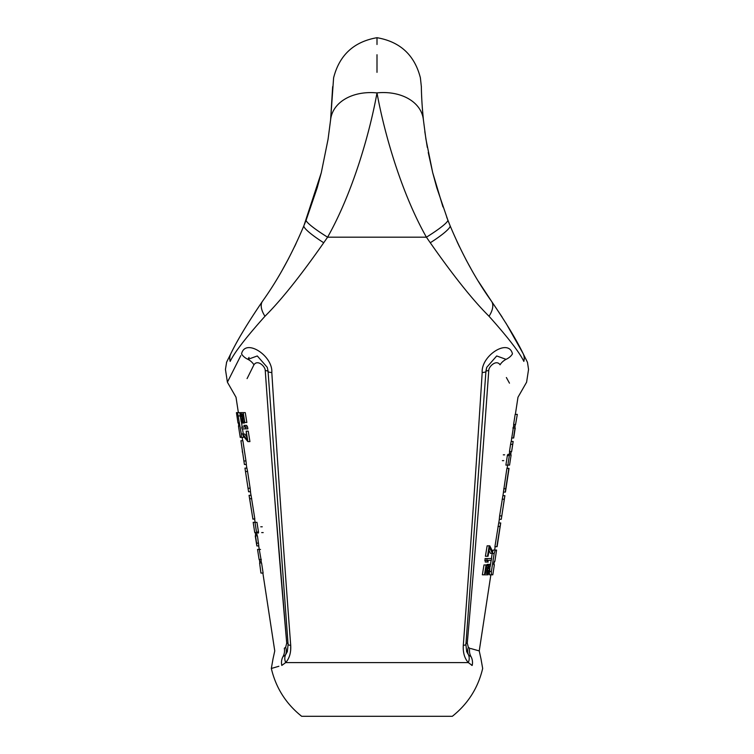 <?xml version="1.0" encoding="UTF-8"?>
<svg xmlns="http://www.w3.org/2000/svg" width="754" height="754" viewBox="0 0 754 754"><rect width="100%" height="100%" fill="white"/><g stroke="black" fill="none" stroke-linecap="round" stroke-linejoin="round"><path stroke-width="1.13" d="M290.705 645.339A12.036 1.715 -4.6 0 1 288.094 644.491L287.331 651.626L285.474 654.943L282.986 656.64C269.649 660.127 269.649 660.127 282.986 656.64A12.036 10.82 75 0 0 281.808 665.443C267.868 669.458 267.868 669.458 281.808 665.443L285.681 662.596C289.442 658.355 291.119 652.606 290.705 645.339C284.343 561.447 278.038 470.505 271.808 372.523C273.071 355.69 245.257 337.83 241.534 353.88C222.967 391.844 222.967 391.844 241.534 353.88A12.036 8.285 -159.5 0 0 247.953 359.347A12.036 8.332 -153.3 0 1 253.928 364.813M430.28 242.76A31.762 4.656 149.2 0 0 450.091 225.719C462.221 254.522 476.047 279.734 491.57 301.355C506.009 322.552 516.499 339.922 523.059 353.466A13.054 11.593 144.2 0 1 523.841 361.402C530.232 372.203 530.232 372.203 523.841 361.402C519.525 352.429 507.923 337.377 489.035 316.256C473.069 300.431 453.493 275.926 430.28 242.76L426.406 237.19C401.929 193.863 384.719 135.4 377 92.921C369.253 135.522 352.061 193.844 327.594 237.19L323.72 242.75C300.516 275.926 280.931 300.422 264.974 316.256C246.077 337.377 234.475 352.429 230.159 361.402C223.768 372.203 223.768 372.203 230.159 361.402A13.054 11.593 35.8 0 1 230.941 353.456A13.054 11.593 -144.2 0 0 230.941 353.466L230.941 353.466A13.054 11.593 -144.2 0 0 230.931 353.485M290.724 645.481L290.658 650.438M289.178 656.838L288.207 658.996M286.567 661.569L285.7 662.577M226.634 362.118L225.446 369.432L227.397 382.193L240.818 355.586M288.094 644.491L268 370.638L267.246 367.321L257.303 355.963L247.953 359.347C226.605 400.157 226.605 400.157 247.953 359.347M282.986 656.64A12.036 10.886 76.8 0 0 284.324 648.242C271.581 651.776 271.581 651.776 284.324 648.242C271.581 651.776 271.581 651.776 284.324 648.242L285.662 647.29L286.727 643.096C279.395 560.345 272.241 469.497 265.248 370.525C265.304 366.51 257.614 359.149 253.938 364.813C230.375 408.461 230.375 408.461 253.938 364.813L247.519 377.735M278.867 666.272L271.327 668.478C275.926 687.912 286.049 703.859 301.675 716.3L452.325 716.3C467.951 703.859 478.074 687.912 482.673 668.478L481.061 659.326M506.047 359.347L496.707 355.954L486.754 367.321L485.915 371.524A12.036 1.876 -176.2 0 1 488.752 370.525C488.649 366.491 496.5 359.168 500.062 364.813C523.634 408.461 523.634 408.461 500.062 364.813A12.036 8.322 -26.7 0 1 506.047 359.347C527.395 400.157 527.395 400.157 506.047 359.347A12.036 8.285 -20.5 0 0 512.466 353.88C531.033 391.844 531.033 391.844 512.466 353.88C508.743 337.83 480.929 355.69 482.192 372.523C475.981 470.166 469.685 561.099 463.295 645.339C462.881 652.606 464.558 658.365 468.319 662.596L472.192 665.443C486.132 669.458 486.132 669.458 472.192 665.443L471.523 665.207M463.295 645.339A12.036 1.715 -175.4 0 0 465.906 644.491L466.669 651.626L468.526 654.943L471.014 656.64C484.351 660.127 484.351 660.127 471.014 656.64A12.036 10.82 105 0 1 472.192 665.443M285.662 647.29A12.036 10.104 42.2 0 1 285.474 654.943A12.036 9.5 40 0 0 285.681 662.596L468.319 662.596A12.036 9.5 140 0 0 468.526 654.943A12.036 10.104 137.8 0 1 468.338 647.29L469.676 648.242L468.338 647.29L467.273 643.096C474.634 559.939 481.797 469.082 488.752 370.525M467.518 661.682L466.208 659.759M376.991 92.883A46.541 33.534 168.5 0 1 423.371 119.707C421.118 97.257 421.392 83.967 421.345 86.653L420.393 77.813C414.587 55.08 400.12 41.706 377 37.7C353.88 41.706 339.413 55.08 333.607 77.813L330.62 119.716L328.084 139.122L321.317 172.6L317.217 187.737L306.162 220.093A32.724 3.968 30.6 0 0 327.594 237.19L426.406 237.19M226.502 362.391L230.941 353.456C237.171 340.459 247.67 323.089 262.439 301.346A20.339 10.735 43.9 0 0 264.974 316.246M230.941 353.466C237.501 339.922 247.991 322.552 262.43 301.355C277.953 279.725 291.779 254.522 303.909 225.719A31.762 4.656 30.8 0 0 323.72 242.75M377 92.921C377 20.122 377 20.122 377 92.921A46.541 33.525 11.5 0 0 330.62 119.735L328.047 139.377L321.279 172.741L303.909 225.719M377 38.454L377 44.495M377 54.731L377 72.356M423.38 119.716L425.916 139.122L432.683 172.6L436.783 187.737L447.838 220.093A32.724 3.968 149.4 0 1 426.415 237.19M478.375 281.327L491.561 301.346A20.33 10.735 136.1 0 1 489.035 316.265M469.676 648.242C482.419 651.776 482.419 651.776 469.676 648.242A12.036 10.886 103.3 0 0 471.014 656.64M481.09 659.354L479.242 650.919L470.656 648.497M506.377 377.537L509.478 383.164M488.064 574.802L482.362 574.802L483.983 564.953L486.66 564.953L487.244 564.369L489.638 564.369L489.968 564.953L489.742 570.458L488.064 574.802L489.619 568.723L487.838 568.723L488.121 567.564L489.723 567.564L489.619 568.723M486.65 565.01L489.28 564.369M484.747 560.316L486.848 560.316L487.131 558.573L485.039 558.573L485.274 562.05L488.206 562.05L487.744 560.316L489.327 560.316M489.044 550.345L490.42 553.361L492.437 553.361L492.711 551.626L489.78 545.83L487.131 545.83L485.416 556.264L488.074 556.264L489.497 547.564L492.437 553.361M495.152 546.697L494.643 550.062L496.584 550.043L494.86 561.325L493.879 562.984L493.785 564.689L494.351 564.689L492.814 574.802L489.487 574.802L489.393 571.504M490.166 566.565L491.137 560.316M491.401 558.573L492.192 553.502L494.172 553.502L495.284 550.062L496.575 550.062L494.85 561.325M492.616 551.381L493.314 550.062L495.284 550.062M500.731 522.946L497.103 546.678L494.916 546.697L498.714 522.946L500.637 522.974M501.221 519.299L499.271 519.299L499.629 515.906L502.88 495.661L504.897 495.661L501.287 519.299L504.831 495.661M503.427 492.089L505.369 492.089L503.427 492.089L506.876 468.498L509.044 468.498L505.444 492.07M511.419 451.552L509.468 451.552L510.581 444.294L511.155 441.486L513.172 441.486L511.636 451.552L513.106 441.486M507.857 465.105L505.887 465.105L507.461 454.926L509.44 454.926L507.857 465.105L509.563 465.105L511.118 454.916L509.44 454.916M507.461 454.916L509.657 454.907M511.221 441.486L513.813 424.521M515.557 424.521L513.606 424.521L515.161 414.37L517.31 414.38L515.557 424.521L517.31 414.38M485.991 370.676L486.707 367.452M482.192 372.523A12.036 1.753 -176.2 0 0 485.915 371.524L465.906 644.491M487.527 573.068L488.338 573.068M487.546 572.484L488.781 572.484M489.346 570.458L487.555 570.458L487.47 571.617L489.082 571.617M488.121 567.564L488.451 566.688L489.695 566.688L489.723 567.564M488.451 566.688L488.828 566.113L489.695 566.688M488.828 566.113L489.534 566.113M487.555 570.458L487.838 568.723M487.47 571.617L487.244 574.802M484.464 574.802L486.085 564.953M485.284 573.351L486.99 573.351L485.284 573.351L486.66 564.953M485.519 571.909L486.924 571.909L486.99 573.351M485.755 570.458L487.056 570.458L486.924 571.909M486.038 568.723L487.338 568.723L488.724 564.953M487.056 570.458L487.338 568.723M486.283 567.272L487.668 567.272M486.519 565.82L488.206 565.82M487.744 560.316L491.335 560.316L491.608 558.573L487.131 558.573M486.848 560.316L487.357 562.05M487.508 556.264L489.214 545.83M493.842 564.689L494.37 561.325M491.457 574.802L491.372 571.504L494.172 553.502M498.922 534.784L498.648 536.556M496.867 546.697L500.656 522.946M503.493 492.089L502.946 495.661L503.729 495.661M498.78 522.946L499.336 519.299L500.1 519.299M503.785 488.696L505.736 488.696L505.312 492.051M505.736 488.696L508.827 468.498M508.922 468.498L506.942 468.319M508.714 454.907L510.656 454.907L511.184 451.552M510.581 444.294L512.513 444.408M513.078 427.989L515.236 427.97L513.7 437.999L512.616 437.999M511.551 437.98L513.493 437.98L515.029 427.989M514.793 427.961L512.833 427.961L514.793 427.961L515.321 424.521M508.083 455.708L508.121 454.257M502.353 460.637L503.738 460.637M503.286 454.841L504.652 454.841M274.814 499.544L286.727 643.096M248.066 359.064L249.046 357.396M247.058 378.593L247.321 378.103M245.267 412.627L246.85 422.476L244.796 422.476L243.212 412.627L245.267 412.627M241.714 415.812L241.977 416.971L240.507 416.971L240.394 415.812L241.714 415.812L240.969 412.627L240.309 412.627L239.989 414.069L241.167 421.609L242.015 423.051L244.324 423.051L244.626 422.476M243.759 427.113L241.761 427.113L242.034 428.847L247.877 428.847L247.595 427.113L245.54 427.113L245.823 428.847M244.786 427.113L243.891 425.369L246.643 425.369L247.595 427.113M248.245 431.165L249.932 441.599L247.868 441.599L246.19 431.165L248.245 431.165M247.868 441.599L243.127 435.803L242.854 434.068L244.843 434.068L246.586 436.632M238.49 426.104L240.215 437.358L238.49 426.104L238.848 424.445L237.962 422.73L236.426 412.627L239.499 412.627L240.045 413.654M241.487 422.297L242.232 427.113M242.496 428.847L243.306 434.068M243.542 436.472L243.306 437.358L241.346 437.358L241.318 433.927L237.538 412.627M245.964 460.958L246.36 464.483L244.409 464.483L240.922 440.732L242.873 440.732L245.964 460.958L244.013 460.958M250.139 488.234L250.526 491.759L248.575 491.759L244.965 468.121L246.907 468.121L247.585 471.514L250.139 488.234L248.189 488.234M251.073 495.331L254.833 518.931L252.882 518.931L249.122 495.331L251.073 495.331L249.122 495.331M257.189 535.868L256.68 532.513L258.556 532.513L256.577 532.503L254.993 522.324L256.973 522.324L258.556 532.503M256.85 545.934L255.248 535.868L257.434 535.868L258.801 545.934L256.85 545.934L256.586 543.125L258.537 543.125M261.318 562.899L261.035 559.449M261.563 562.899L263.118 573.059L260.922 573.049L259.612 562.899L261.563 562.899M260.526 549.43L259.263 549.43L261.035 559.44L259.084 559.44L257.557 549.44L259.508 549.44M241.242 414.361L240.583 414.361L240.309 412.627M241.393 414.936L240.394 414.936L240.583 414.361M240.394 415.812L240.394 414.936M242.006 421.609L242.251 418.706L240.78 418.706L241.864 421.609M240.507 416.971L240.78 418.706M242.354 419.865L241.026 419.865M242.336 420.732L241.299 420.732M242.194 421.316L241.6 421.316M241.977 416.971L242.251 418.706M240.969 412.627L243.212 412.627M242.977 414.069L241.6 414.069L242.977 414.069L244.796 422.476M243.212 415.52L242.072 415.52L242.656 418.706L243.721 418.706M241.6 414.069L242.072 415.52M243.438 416.971L242.383 416.971M243.947 420.157L242.807 420.157L242.656 418.706M244.183 421.609L242.788 421.609L242.807 420.157M244.324 422.476L242.609 422.476L242.788 421.609M242.317 423.051L242.609 422.476M244.598 425.369L245.54 427.113M242.854 434.068L247.105 439.865L246.19 431.165M242.665 440.732L242.147 437.358L240.215 437.386L241.346 437.358M238.396 422.73L238.905 426.104M240.922 440.741L244.409 464.483M242.26 450.864L242.534 452.645M250.997 495.331L250.451 491.759L249.668 491.759M244.965 468.121L248.575 491.759M246.285 464.483L246.841 468.121L246.011 468.121M249.056 495.35L252.882 518.931M252.788 518.931L254.635 519.11M257.18 532.522L255.238 532.522L255.738 535.868M254.993 522.324L253.174 522.324L254.729 532.513L256.577 532.513M255.483 535.868L256.586 543.125M257.548 549.43L259.084 559.449M259.367 559.468L261.327 559.468L259.367 559.468L259.885 562.899M260.922 573.049L259.612 562.899M258.245 533.163L257.811 531.721M263.203 532.588L261.685 532.588M262.269 526.792L260.761 526.792M265.248 370.525A12.036 1.876 -3.8 0 1 268.085 371.524A12.036 1.753 -3.8 0 0 271.808 372.533M288.169 643.624A12.036 1.932 -4.8 0 0 286.727 643.087M465.831 643.624A12.036 1.932 -175.2 0 1 467.273 643.096M468.526 654.943A12.036 10.104 -42.2 0 1 468.017 653.482M489.516 571.504L491.372 571.504M498.008 526.471L499.959 526.471M499.629 515.906L501.58 515.906M502.183 499.195L504.134 499.195M507.122 468.319L508.893 468.319M509.421 453.267L510.778 453.267M513.559 426.208L514.925 426.208M511.759 438.008L512.607 438.008L511.759 438.008M285.474 654.943A12.036 10.104 -137.8 0 0 285.954 653.605M240.064 415.925L238.528 415.925M243.288 433.927L241.318 433.927M247.585 471.514L245.634 471.514M251.742 498.724L249.791 498.724M256.925 534.162L255.634 534.162M261.063 561.212L259.8 561.212M259.263 549.421L258.556 549.421L259.263 549.421L258.726 545.934M268.009 370.676L267.255 367.349M515.368 414.37L517.979 397.245L526.603 382.193L528.554 369.432L527.47 362.335M228.104 359.111L227.086 361.175M296.03 243.608L294.437 246.935M288.669 258.396L282.128 270.356M306.162 220.093L304.362 224.598M450.091 225.719L446.698 217.143M442.947 206.926L432.721 172.741L428.244 152.478M427.311 147.445L424.804 131.564M421.609 95.494L421.816 99.914M421.986 102.893L422.089 104.542M422.268 107.172L423.38 119.745M523.059 353.466L527.498 362.391M526.914 361.185L525.84 358.998M523.059 353.456L505.906 323.051M502.089 316.991L491.589 301.383M471.297 269.338L465.972 259.621M459.591 247.001L456.99 241.497M447.838 220.102L449.563 224.409M332.655 86.653L330.62 119.745M479.242 650.919L490.863 574.802M507.093 468.498L507.612 465.105M509.176 454.916L509.685 451.552M227.397 382.193L236.021 397.245L238.368 412.627M272.91 659.354L274.758 650.919L262.873 573.059M255.125 522.324L254.607 518.931M271.327 668.478L272.939 659.326M254.824 519.11L252.873 519.11"/></g></svg>
